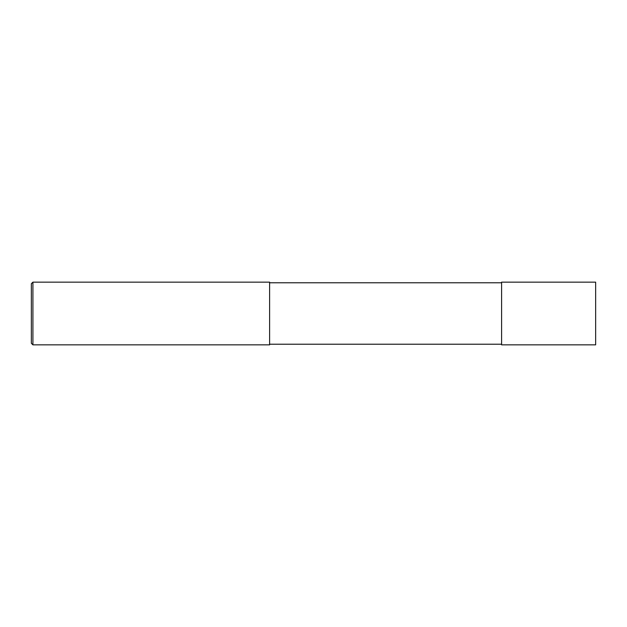 <?xml version="1.0" encoding="UTF-8"?>
<svg xmlns="http://www.w3.org/2000/svg" width="627" height="627" viewBox="0 0 627 627"><rect width="100%" height="100%" fill="white"/><g stroke="black" fill="none" stroke-linecap="round" stroke-linejoin="round"><path stroke-width="0.94" d="M595.65 313.5L595.65 344.85L501.6 344.85L501.6 282.15L595.65 282.15L595.65 313.5M32.917 282.15L269.61 282.15L269.61 344.85L32.917 344.85L31.35 343.282L31.35 283.717L32.917 282.15L32.917 344.85M501.6 344.223L269.61 344.223M501.6 282.777L269.61 282.777"/></g></svg>
